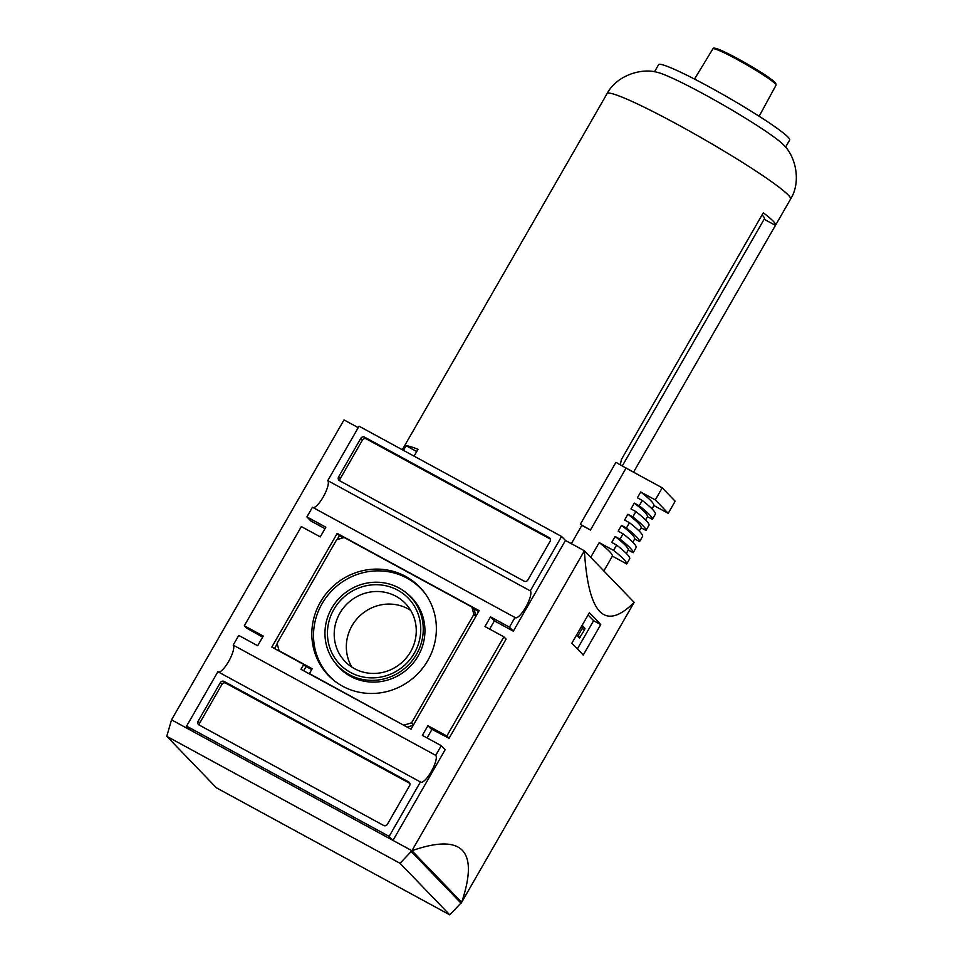 <?xml version="1.0" encoding="UTF-8"?>
<svg xmlns="http://www.w3.org/2000/svg" width="963" height="963" viewBox="0 0 963 963"><rect width="100%" height="100%" fill="white"/><g stroke="black" fill="none" stroke-linecap="round" stroke-linejoin="round"><path stroke-width="1.44" d="M576.5 635.135L579.425 638.048L584.553 629.85L584.962 628.345L582.146 625.312M577.415 648.845L593.605 620.702L588.092 614.984M577.716 636.266L582.182 628.562L582.603 627.057L581.688 626.119M571.829 643.26A839.905 69.035 29.9 0 1 583.217 655.069L600.743 624.59A839.905 69.035 -150.1 0 0 589.356 612.781L571.829 643.26M166.768 736.31L400.054 863.305L411.923 850.702L171.534 719.843L166.768 736.31L216.47 787.854L449.757 914.85L461.674 902.295C479.129 850.233 462.553 833.043 411.923 850.702L584.397 550.776L565.45 540.46L513.315 631.174L494.38 620.87L489.649 629.092M358.236 427.656L344.008 419.904L171.534 719.843L411.947 850.726L461.674 902.295L634.148 602.356C604.836 631.632 588.261 614.43 584.397 550.776L634.148 602.356M427.066 737.935L431.99 729.364M186.593 726.126L389.136 836.39L420.422 781.968L217.891 671.717L186.593 726.126L190.469 730.147L393 840.398L445.159 749.696L441.283 745.687L422.36 735.383L427.921 725.705L430.918 728.81L449.059 738.296L446.856 736.009L427.921 725.705M313.095 507.573A15.396 4.189 118.6 0 0 323.809 495.933A15.396 4.189 118.6 0 0 327.769 480.621L530.3 590.873A15.396 4.189 -61.4 0 1 526.015 606.762A15.396 4.189 -61.4 0 1 515.289 617.704A15.396 4.189 -61.4 0 1 515 617.488L312.469 507.236L306.908 516.902L310.772 520.923L325 528.663M383.611 825.447A2.805 2.684 -44 0 0 387.379 824.316L409.624 785.615A2.805 2.684 -44 0 0 408.649 781.908L224.102 681.443A2.805 2.684 -44 0 0 220.346 682.574L198.089 721.275A2.805 2.684 -44 0 0 199.064 724.983L383.611 825.447M218.517 672.054A15.396 4.189 118.6 0 0 229.218 660.413A15.396 4.189 118.6 0 0 233.19 645.102L435.721 755.353A15.396 4.189 -61.4 0 1 431.436 771.243A15.396 4.189 -61.4 0 1 420.711 782.185A15.396 4.189 -61.4 0 1 420.422 781.968M449.059 738.296L506.093 639.131L503.878 636.832L484.955 626.528L490.516 616.862L494.38 620.87M233.19 645.102L238.752 635.424L257.687 645.728L263.248 636.062L244.313 625.757L246.528 628.045L262.634 637.121M244.313 625.757L301.347 526.58L320.27 536.885L325.831 527.206L306.908 516.902M446.856 736.009L503.878 636.832M527.856 580.015L550.102 541.314A2.805 2.684 -44 0 0 549.127 537.607L364.58 437.142A2.805 2.684 -44 0 0 360.824 438.273L338.567 476.974A2.805 2.684 -44 0 0 339.542 480.681L524.101 581.146A2.805 2.684 -44 0 0 527.856 580.015M530.3 590.873L561.598 536.463L359.067 426.2L327.769 480.621M400.054 863.305L449.757 914.85M411.394 851.701L461.096 903.234M331.729 608.231A50.136 48.066 -44 0 0 334.33 661.786A50.136 48.066 -44 0 0 407.469 665.89A50.136 48.066 -44 0 0 406.013 592.654A50.136 48.066 -44 0 0 331.729 608.231M397.743 590.175A47.596 45.634 136 0 1 414.319 653.191A47.596 45.634 136 0 1 350.448 672.415A47.596 45.634 136 0 1 333.872 609.398A47.596 45.634 136 0 1 397.743 590.175M320.414 602.068A63.522 60.91 -44 0 0 333.667 680.251A63.522 60.91 -44 0 0 416.377 675.135A63.522 60.91 -44 0 0 424.49 592.666A63.522 60.91 -44 0 0 320.414 602.068M425.092 593.497A63.269 60.657 -44 0 0 322.063 603.681A63.269 60.657 -44 0 0 334.474 680.889M334.33 661.786L335.569 663.435A50.389 48.319 -44 0 0 409.07 667.564A50.389 48.319 -44 0 0 407.614 593.954L406.013 592.654M339.855 613.214A41.854 40.121 -44 0 0 345.103 661.521A41.854 40.121 -44 0 0 354.432 668.635A41.854 40.121 -44 0 0 407.193 656.802A41.854 40.121 -44 0 0 405.363 603.416A41.854 40.121 -44 0 0 339.855 613.214M410.707 610.398A41.854 40.121 -44 0 0 351.989 625.794A41.854 40.121 -44 0 0 351.892 667.118M404.039 725.091L411.562 722.828L473.868 614.466L471.918 607.051L344.152 537.498L336.641 539.762L277.103 643.284L279.053 650.699L312.181 668.731L309.4 673.57L404.689 725.765M310.05 674.244L309.4 673.57M279.703 651.373L279.053 650.699M305.331 666.095L311.711 669.562M475.951 616.248L474.133 609.338L471.918 607.051M475.818 616.489L473.868 614.466M413.5 724.85L411.562 722.828M407.168 727.113L413.259 725.271M478.683 611.505L473.483 608.676M343.237 537.775L339.409 535.681L337.146 539.605M277.236 643.79L274.503 648.544M339.409 535.681L337.194 533.394L271.819 647.076L303.766 664.47L305.969 666.757L303.67 670.766M303.766 664.47L300.986 669.309L411.008 729.196L479.153 610.674L337.194 533.394M550.355 539.087L366.241 438.863A2.805 2.684 -44 0 0 362.485 439.995L340.228 478.695A2.805 2.684 -44 0 0 339.975 480.91M409.877 783.388L225.763 683.164A2.805 2.684 -44 0 0 221.996 684.296L199.75 722.996A2.805 2.684 -44 0 0 199.497 725.223M561.598 536.463L565.462 540.472M490.516 616.862L509.439 627.166L515 617.488M509.439 627.166L513.315 631.174M389.136 836.39L393 840.398M435.721 755.353L441.283 745.687M600.743 624.59L593.605 620.702M762.046 214.942A92.954 7.644 29.9 0 1 764.381 218.83L622.279 465.96L633.582 472.099L775.444 225.378A105.834 8.703 -150.1 0 0 775.54 225.246A105.834 8.703 -150.1 0 0 763.286 212.775L621.412 459.495L620.28 464.804M591.992 119.894A105.834 8.703 29.9 0 1 592.064 119.737A105.834 8.703 29.9 0 1 592.161 119.605L411.333 434.06A105.834 8.703 -150.1 0 0 411.237 434.193L402.305 449.745M414.066 456.149L418.014 449.288A105.834 8.703 29.9 0 0 406.109 445.749L403.449 450.371M668.214 513.327L653.901 505.539A129.909 10.677 -150.1 0 0 640.72 491.985L655.273 499.905L668.214 513.327L675.159 501.229L662.231 487.82L626.058 468.126L590.451 530.047L580.34 524.245A105.834 8.703 -150.1 0 1 581.857 525.365L571.336 543.662M580.34 524.245L615.947 462.324L626.058 468.126M581.857 525.365L590.451 530.047M599.191 542.59A129.909 10.677 29.9 0 1 612.372 556.133L626.72 563.945L629.778 558.624A135.506 11.135 -150.1 0 0 616.609 545.082L613.551 550.403L599.191 542.59L590.716 557.324M616.609 545.082L611.722 542.422L615.128 536.499L620.016 539.16L623.073 533.839L618.186 531.167L621.52 525.365L626.419 528.025L629.477 522.704L624.59 520.044L627.924 514.242L632.811 516.902L635.869 511.582L630.982 508.921L634.316 503.119L639.215 505.78L642.273 500.459L637.386 497.787L640.72 491.985M662.231 487.82L655.273 499.905M406.109 445.749L416.726 451.539M775.444 225.378L764.153 219.227M654.503 71.792L658.608 64.665A75.596 6.211 29.9 0 1 727.234 96.962A75.596 6.211 29.9 0 1 789.672 140.032L785.567 147.158M592.064 119.737L607.075 93.616A105.834 8.703 29.9 0 1 607.087 93.616C616.621 75.475 641.214 67.879 656.814 72.213A75.596 6.211 29.9 0 1 722.78 104.702A75.596 6.211 29.9 0 1 784.051 145.377C795.631 156.68 801.445 181.754 790.563 199.124L775.54 225.246M612.372 556.133L603.861 570.951M626.72 563.945A135.506 11.135 -150.1 0 0 613.551 550.403M623.073 533.839A135.506 11.135 -150.1 0 1 636.242 547.369L633.185 552.69L628.309 550.042L626.347 553.448M628.309 550.042A129.909 10.677 -150.1 0 0 615.128 536.499M633.185 552.69A135.506 11.135 -150.1 0 0 620.016 539.16M629.477 522.704A135.506 11.135 -150.1 0 1 642.646 536.247L639.588 541.567L634.701 538.919L632.811 542.205M634.701 538.919A129.909 10.677 -150.1 0 0 621.52 525.365M639.588 541.567A135.506 11.135 -150.1 0 0 626.419 528.025M635.869 511.582A135.506 11.135 -150.1 0 1 649.038 525.124L645.98 530.444L641.105 527.784L639.215 531.082M641.105 527.784A129.909 10.677 -150.1 0 0 627.924 514.242M645.98 530.444A135.506 11.135 -150.1 0 0 632.811 516.902M642.273 500.459A135.506 11.135 -150.1 0 1 655.442 513.989L652.384 519.31L647.497 516.662L645.607 519.948M647.497 516.662A129.909 10.677 -150.1 0 0 634.316 503.119M652.384 519.31A135.506 11.135 -150.1 0 0 639.215 505.78M653.901 505.539L652.011 508.825M582.182 628.562L584.553 629.85M578.005 635.809L580.376 637.097M340.228 478.695L338.567 476.974M362.485 439.995L360.824 438.273M366.241 438.863L364.58 437.142M550.21 538.726L549.127 537.607M199.75 722.996L198.089 721.275M221.996 684.296L220.346 682.574M225.763 683.164L224.102 681.443M409.732 783.027L408.649 781.908M582.603 627.057L584.962 628.345M607.087 93.616A105.834 8.703 29.9 0 1 703.159 138.828A105.834 8.703 29.9 0 1 790.563 199.124M694.504 79.074L712.885 48.848A36.425 2.997 29.9 0 1 745.952 64.413A36.425 2.997 29.9 0 1 776.034 85.165L759.157 116.246M714.414 48.812A35.306 2.901 29.9 0 1 746.445 63.546A35.306 2.901 29.9 0 1 775.299 83.829M712.885 48.848C714.727 48.27 711.609 47.175 718.47 49.257C725.741 52.183 735.949 57.455 749.07 65.063C759.735 71.503 769.606 77.148 775.745 83.275L776.034 85.165"/></g></svg>
